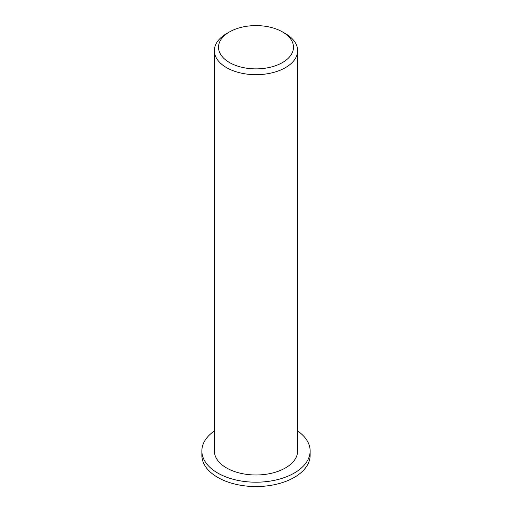 <?xml version="1.0" encoding="UTF-8"?>
<svg xmlns="http://www.w3.org/2000/svg" width="512" height="512" viewBox="0 0 512 512"><rect width="100%" height="100%" fill="white"/><g stroke="black" fill="none" stroke-linecap="round" stroke-linejoin="round"><path stroke-width="0.77" d="M229.498 62.541A37.485 21.638 180 0 1 229.498 31.936A37.485 21.638 180 0 1 282.502 31.936A37.485 21.638 180 0 1 282.502 62.541A37.485 21.638 180 0 1 229.498 62.541M229.498 31.936L226.554 33.638A41.645 24.045 0 0 0 214.355 50.643A41.645 24.045 0 0 0 226.554 67.642A41.645 24.045 0 0 0 271.936 72.858A41.645 24.045 0 0 0 297.645 50.643A41.645 24.045 0 0 0 285.446 33.638L282.502 31.936M214.355 50.643L214.355 450.938A41.645 24.045 0 0 0 226.554 467.942A41.645 24.045 0 0 0 271.936 473.152A41.645 24.045 0 0 0 297.645 450.938L297.645 50.643M297.645 430.97A54.138 31.258 180 0 1 310.138 450.938A54.138 31.258 180 0 1 276.717 479.821A54.138 31.258 180 0 1 217.715 473.043A54.138 31.258 180 0 1 201.862 450.938A54.138 31.258 180 0 1 214.355 430.97M310.138 450.938L310.138 455.29A54.138 31.258 180 0 1 276.717 484.173A54.138 31.258 180 0 1 217.715 477.395A54.138 31.258 180 0 1 201.862 455.29L201.862 450.938"/></g></svg>
